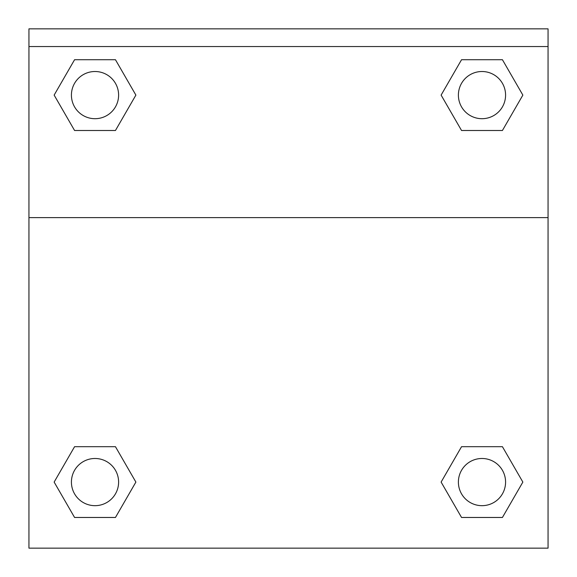 <?xml version="1.0" encoding="UTF-8"?>
<svg xmlns="http://www.w3.org/2000/svg" width="577" height="577" viewBox="0 0 577 577"><rect width="100%" height="100%" fill="white"/><g stroke="black" fill="none" stroke-linecap="round" stroke-linejoin="round"><path stroke-width="0.87" d="M502.423 517.475L461.55 517.475L502.423 517.475L461.55 517.475L441.116 482.083L461.55 446.685L479.263 446.685L461.55 446.685L441.116 482.083L461.55 446.685L502.423 446.685L461.55 446.685L502.423 446.685L522.856 482.083L502.423 517.475L522.856 482.083M74.577 446.685L54.144 482.083L74.577 446.685L115.45 446.685L74.577 446.685L115.45 446.685L97.737 446.685L115.45 446.685L135.883 482.083L135.213 483.237M74.577 59.712L115.45 59.712L74.577 59.712L115.45 59.712L135.883 95.104L115.45 130.503L97.737 130.503L115.45 130.503L135.883 95.104L115.45 130.503L74.577 130.503L115.45 130.503L74.577 130.503L54.144 95.104L74.577 59.712L54.144 95.104M502.423 130.503L461.55 130.503L502.423 130.503L522.856 95.104L502.423 130.503L461.55 130.503L441.116 95.104L441.787 93.95M548.056 46.549L548.056 28.85L28.944 28.85L28.944 46.549L548.056 46.549L548.056 548.15L28.944 548.15L28.944 46.549M135.883 482.083L115.45 517.475L74.577 517.475L115.45 517.475L74.577 517.475L54.144 482.083M28.944 217.616L548.056 217.616M461.55 59.712L502.423 59.712L461.55 59.712L441.116 95.104L461.55 59.712L502.423 59.712L522.856 95.104M505.582 482.083A23.599 23.599 0 0 0 470.19 461.643A23.599 23.599 0 0 0 470.19 502.517A23.599 23.599 0 0 0 505.582 482.083M118.61 482.083A23.599 23.599 0 0 0 83.218 461.643A23.599 23.599 0 0 0 83.218 502.517A23.599 23.599 0 0 0 118.61 482.083M505.582 95.104A23.599 23.599 0 0 0 470.19 74.671A23.599 23.599 0 0 0 470.19 115.544A23.599 23.599 0 0 0 505.582 95.104M118.61 95.104A23.599 23.599 0 0 0 83.218 74.671A23.599 23.599 0 0 0 83.218 115.544A23.599 23.599 0 0 0 118.61 95.104M461.55 446.685L479.263 446.685M97.737 446.685L115.45 446.685M479.263 130.503L461.55 130.503M115.45 130.503L97.737 130.503"/></g></svg>
